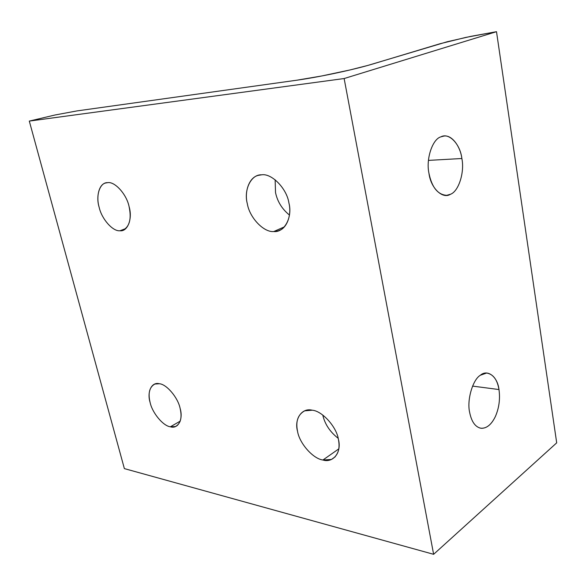 <?xml version="1.0" encoding="UTF-8"?>
<svg xmlns="http://www.w3.org/2000/svg" width="586" height="586" viewBox="0 0 586 586"><rect width="100%" height="100%" fill="white"/><g stroke="black" fill="none" stroke-linecap="round" stroke-linejoin="round"><path stroke-width="0.88" d="M54.996 115.003L76.964 110.915L296.809 80.209L321.817 75.96L349.915 69.976L367.803 65.434L447.199 41.753L471.034 36.317L496.503 31.688L556.7 442.848L496.503 31.688L344.136 78.539L433.625 554.312L556.7 442.848L433.625 554.312L344.136 78.539L29.3 121.09L54.996 115.003L29.3 121.09L124.371 468.61L29.3 121.09L344.136 78.539L496.503 31.688L465.826 37.409L440.211 43.686L372.52 64.072C363.152 66.863 350.992 69.866 336.027 73.082C321.011 76.253 307.943 78.634 296.809 80.209L76.964 110.915L54.996 115.003M461.863 158.513L428.454 160.388L461.863 158.513C460.398 146.258 451.623 134.458 443.734 136.106L440.958 136.831C432.49 138.955 425.773 159.092 428.967 173.331C431.889 187.381 437.793 194.713 446.686 195.336L450.451 194.274C458.677 191.461 464.749 172.145 461.863 158.513C464.749 172.145 458.677 191.461 450.451 194.274C442.657 199.438 430.769 188.223 428.967 173.331C425.773 159.092 432.49 138.955 440.958 136.831C449.066 132.282 460.318 144.31 461.863 158.513M498.979 389.551L472.58 386.101L498.979 389.551C497.294 379.625 493.178 374.117 486.629 373.033L480.366 375.245C472.807 379.523 466.786 399.908 469.598 412.163C471.481 421.634 475.217 426.989 480.813 428.22L481.626 428.307C487.025 428.205 491.595 424.301 495.346 416.587C499.074 408.024 500.283 399.015 498.979 389.551C500.283 399.015 499.074 408.024 495.346 416.587C491.317 424.777 486.468 428.652 480.813 428.22C475.217 426.989 471.481 421.634 469.598 412.163C466.786 399.908 472.807 379.523 480.366 375.245C487.596 368.821 497.624 376.842 498.979 389.551M107.626 182.671L105.795 182.964C98.975 184.114 95.95 196.786 99.137 207.202C101.59 218.886 112.805 231.653 119.991 230.759L125.778 228.562L119.991 230.759L122.496 230.408C129.506 227.053 131.696 219.091 129.074 206.528C126.649 194.34 114.761 181.228 107.626 182.671C114.761 181.228 126.649 194.34 129.074 206.528C132.78 218.71 127.645 231.844 119.991 230.759C112.805 231.653 101.59 218.886 99.137 207.202C95.481 195.57 99.95 182.1 107.626 182.671M261.554 174.826L258.338 175.361C249.087 177.28 244.128 191.966 247.351 203.855C249.555 217.582 263.715 232.569 273.757 231.536L284.335 226.892L273.757 231.536L278.152 230.884C286.964 228.818 291.923 214.791 288.905 202.917C286.796 188.487 271.589 173.031 261.554 174.826C271.589 173.031 286.796 188.487 288.905 202.917C292.795 217.34 284.254 232.825 273.757 231.536C263.715 232.569 249.555 217.582 247.351 203.855C243.476 190.201 250.962 174.247 261.554 174.826M289.447 215.055C282.071 209.077 277.427 201.584 275.523 192.574L275.134 179.777L275.523 192.574C277.427 201.584 282.071 209.077 289.447 215.055M159.311 383.742L154.836 384.05C149.437 387.038 147.862 393.191 150.119 402.509C152.257 412.859 163.157 426.015 170.372 426.791L180.232 421.129L170.372 426.791L175.463 426.535C180.693 423.612 182.246 417.562 180.122 408.383C178.019 397.63 166.49 384.079 159.311 383.742C166.49 384.079 178.019 397.63 180.122 408.383C183.499 419.4 178.012 429.34 170.372 426.791C163.157 426.015 152.257 412.859 150.119 402.509C146.771 391.939 151.627 381.596 159.311 383.742M312.199 410.207L304.669 410.837C297.856 414.61 295.49 421.451 297.556 431.369C299.417 443.287 313.019 458.779 322.915 460.017L338.803 448.876L322.915 460.017L331.464 459.446C337.983 455.754 340.298 449.059 338.415 439.368C336.657 426.916 322.095 410.852 312.199 410.207C322.095 410.852 336.657 426.916 338.415 439.368C341.909 452.18 333.2 463.299 322.915 460.017C313.019 458.779 299.417 443.287 297.556 431.369C294.055 419.158 301.805 407.468 312.199 410.207M338.173 438.306C329.94 431.831 324.812 424.081 322.776 415.049C324.812 424.081 329.94 431.831 338.173 438.306M124.371 468.61L433.625 554.312L124.371 468.61M479.846 428.014L481.626 428.307M335.258 456.758L331.464 459.446M177.382 425.429L175.463 426.535M280.877 229.683L278.152 230.884"/></g></svg>
